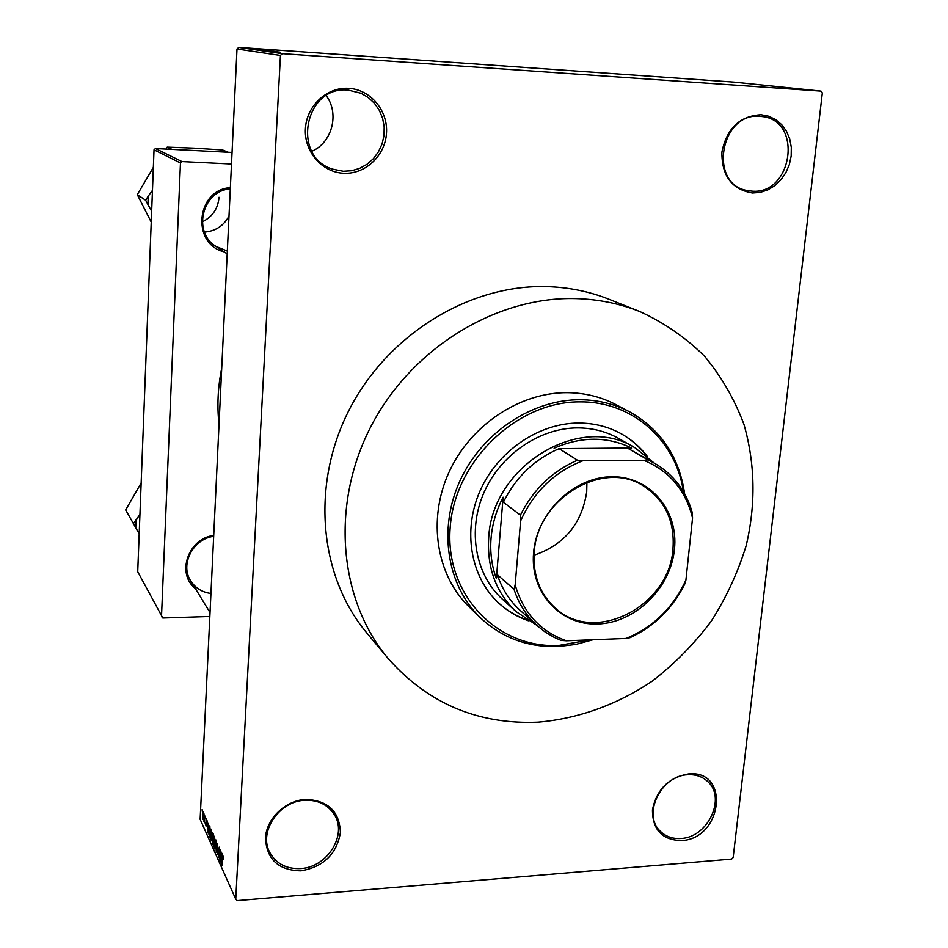 <?xml version="1.0" encoding="UTF-8"?>
<svg xmlns="http://www.w3.org/2000/svg" width="948" height="948" viewBox="0 0 948 948"><rect width="100%" height="100%" fill="white"/><g stroke="black" fill="none" stroke-linecap="round" stroke-linejoin="round"><path stroke-width="1.42" d="M752.499 193.013C731.892 189.576 721.689 175.937 721.902 152.095C726.701 128.395 739.772 115.94 761.09 114.744L768.71 116.225L775.701 119.602L781.709 124.686L786.461 131.227L789.708 138.894L791.307 147.284L791.177 155.982L789.34 164.585L785.88 172.631L780.974 179.764L774.871 185.618L767.856 189.908L760.272 192.408L752.499 193.013M760.095 116.343C720.409 111.9 708.109 184.185 747.071 190.512L751.894 191.152C792.457 195.075 803.205 120.526 762.204 116.557L760.095 116.343M681.434 840.58C662.119 840.058 652.461 829.796 652.449 809.77C656.727 789.34 668.826 777.384 688.758 773.9C730.529 769.752 722.483 838.98 681.434 840.58M687.904 774.741C661.1 775.215 641.938 814.676 660.329 831.254C665.804 836.598 672.665 839.004 680.925 838.47C708.263 837.594 726.867 797.031 707.125 781.022C701.899 776.424 695.488 774.326 687.904 774.741M301.002 870.833C278.57 870.418 266.72 859.481 265.452 838.044C266.364 818.799 285.241 800.586 305.375 799.413C327.842 800.242 339.514 811.298 340.403 832.569C336.682 854.065 323.552 866.827 301.002 870.833M304.877 800.278C279.008 801.036 258.223 832.107 269.86 852.596C276.283 863.853 286.557 869.162 300.706 868.546C327.451 867.396 347.762 834.584 334.17 814.368C327.676 804.52 317.912 799.828 304.877 800.278M343.674 173.271C322.095 172.418 303.988 151.644 305.422 128.727C306.524 105.797 327.072 86.754 348.864 88.354C370.68 89.61 388.159 110.786 386.488 133.277C385.149 155.804 365.241 174.444 343.674 173.271M348.272 90.119C304.794 85.225 291 156.704 332.582 169.135L343.306 171.268L351.613 170.735L359.612 168.377L366.971 164.3L373.346 158.695L378.453 151.81L382.068 143.966L384.011 135.517L384.189 126.831L382.613 118.31L379.319 110.347L374.472 103.308L368.274 97.526L361.01 93.26L348.272 90.119M224.143 251.884C191.141 244.027 196.106 189.754 230.364 187.645M230.305 188.913C202.268 190.572 192.1 232.213 216.026 246.468L227.33 251.066M195.395 588.542C176.067 573.718 188.107 538.547 213.727 535.419M213.679 536.319C192.989 538.962 179.812 564.487 190.655 580.78C195.312 588.021 202.078 592.263 210.942 593.484M388.147 658.54L366.793 632.92C319.073 576.088 310.553 484.748 349.445 409.335C388.242 333.897 469.995 284.163 547.186 286.616C568.883 287.291 589.455 291.498 608.889 299.224L639.853 311.572C619.814 303.597 598.555 299.284 576.1 298.62C496.254 296.238 411.302 348.141 370.846 426.647C330.271 505.13 338.898 599.894 388.147 658.54C427.939 703.463 477.887 724.675 537.99 722.175C578.256 718.785 617.539 704.542 652.319 681.079C674.538 663.908 694.137 644 711.13 621.367C726.334 597.513 738.03 572.189 746.242 545.396C755.923 504.04 755.165 463.714 743.955 424.408C734.582 399.369 721.475 376.664 704.637 356.306C685.866 337.689 664.264 322.782 639.853 311.572M282.362 53.669L821.051 91.127L822.331 92.94L733.16 857.549L731.619 859.078L237.332 900.6L235.756 899.19L200.135 819.309L237 49L238.742 47.4L282.362 53.669L280.442 55.446L235.756 899.19M203.109 811.524L202.991 819.309L202.41 814.237L203.109 811.524M204.661 815.067L204.484 822.828L203.903 821.241L204.661 815.067M206.154 818.219L206.048 826.111L205.455 822.781L206.119 824.452L206.154 818.219M209.567 825.898L209.638 837.38L208.584 829.441L209.567 825.898M212.755 832.913L213.371 834.264L212.85 844.561L211.831 839.407L212.755 832.913M215.954 839.952L216.227 852.086L216.002 841.409L214.805 848.91L215.954 839.952M220.28 849.503L219.96 860.429L219.296 849.645L218.668 857.561L219.201 847.121L219.853 857.881L220.28 849.503M223.195 856.613L223.195 859.433L222.579 856.66L222.105 865.228L222.259 857.632L222.662 854.918L223.195 856.613M280.442 55.446L237 49M222.01 853.307L221.062 862.893L220.718 850.475L221.666 856.056L222.01 853.307M217.578 843.388L217.412 854.456L216.618 849.681L217.128 852.916L217.59 852.086L216.796 845.012L217.578 843.388M214.912 839.336L214.26 847.334L213.395 840.035L214.07 836.148L214.912 839.336M211.665 832.143L211.013 840.094L210.172 832.877L210.835 829.002L211.665 832.143M208.524 823.587L207.636 832.913L207.328 820.944L208.204 826.265L208.524 823.587M205.195 816.264L205.313 818.124L205.195 816.264M203.903 813.396L204.021 815.256L203.903 813.396M202.137 809.509L202.256 811.346L202.137 809.509M256.825 48.893L255.166 48.775L256.825 48.917M258.449 49.118L256.778 49.012L258.449 49.118M262.596 49.711L250.082 48.786L262.596 49.711M264.907 50.161L253.791 49.32L264.907 50.161M268.971 50.73L257.749 49.877L268.971 50.73M274.091 51.322L261.636 50.434L274.079 51.346M279.518 52.093L266.518 51.133L279.506 52.116M821.051 91.127L734.06 82.132L238.742 47.4M280.347 52.27L267.81 51.322L280.347 52.27M277.337 51.785L263.84 50.754L277.337 51.785M271.898 51.026L259.1 50.066L271.898 51.026M267.893 50.457L255.842 49.592L267.893 50.517M263.911 49.9L251.931 49.035L263.899 49.948M259.776 49.296L250.888 48.668L259.776 49.296M257.773 49.023L248.826 48.372L257.761 49.047M255.984 48.763L247.179 48.135L255.984 48.763M232.047 152.45L155.413 148.54L181.969 161.575L180.464 162.961L154.026 149.82L137.721 571.751L162.807 618.013L209.84 616.484M180.464 162.961L161.492 616.757M231.49 164.004L181.969 161.575M221.725 368.203C217.85 387.08 216.95 405.851 219.024 424.503M154.026 149.82L155.413 148.54M326.231 95.63C339.704 113.677 332.12 142.698 311.845 151.277M270.334 51.417L274.126 51.702L270.334 51.417M259.242 49.995L268.794 50.682L259.231 50.043M257.868 49.794L261.435 50.043L257.868 49.806M262.833 50.137L267.016 50.434L262.833 50.161M255.261 49.438L264.741 50.102L255.261 49.474M253.922 49.225L262.999 49.865L253.922 49.225M253.768 49.059L257.418 49.332L253.768 49.059M248.447 48.241L254.811 48.692L248.447 48.241M221.192 859.753L220.967 855.854L220.991 861.531L221.465 859.741M221.559 855.807L220.967 855.854M214.521 836.717L213.774 836.764M213.952 845.829L214.734 842.855L214.106 837.44L213.952 845.829M212.921 843.139L212.245 843.199M212.719 842.926L212.222 838.66L212.933 842.902M212.921 838.613L212.293 838.66L212.921 838.613L213.11 835.034L212.482 833.79L213.146 838.625M213.134 833.742L212.482 833.79M211.286 829.571L210.539 829.63M210.717 838.601L211.487 835.65L210.871 830.282L210.717 838.601M209.496 835.745L209.887 827.924L209.212 826.786L208.892 834.169L209.721 835.733M210.124 827.106L209.532 827.154M207.766 829.879L207.553 826.123L207.576 831.597L208.015 829.856M202.801 818.065L202.931 812.448L202.801 818.065M647.448 456.569C640.41 447.29 631.83 439.777 621.698 434.03C608.794 426.825 594.609 423.164 579.157 423.045C539.057 422.832 497.617 450.964 480.032 490.946C462.363 530.904 470.646 577.462 498.921 603.272C507.524 611.116 517.335 616.947 528.332 620.75M646.275 455.585C639.414 446.674 631.107 439.422 621.343 433.829M683.378 491.633C676.291 441.021 633.145 401.656 581.088 401.881C517.644 400.684 454.673 460.669 450.181 527.574C444.742 594.479 497.143 648.681 558.751 645.458L590.106 639.864M593.033 639.746L575.626 644.462L557.957 646.536C527.811 647.425 501.942 637.826 480.352 617.717C447.006 585.686 437.905 529.197 459.875 481.015C481.75 432.798 532.124 399.262 580.567 399.736C598.295 399.949 614.66 404.002 629.673 411.882C660.922 429.622 679.242 456.924 684.622 493.79M629.673 411.882L616.058 404.678C601.245 396.904 585.106 392.899 567.639 392.662C519.919 392.128 470.374 425.048 448.902 472.436C427.347 519.8 436.388 575.412 469.272 607.016L480.352 617.717M536.473 625.064L516.079 611.602L502.345 599.136C475.315 574.749 467.281 530.56 483.954 492.569C500.544 454.566 539.874 427.749 577.984 427.915C592.844 428.022 606.459 431.565 618.831 438.557L634.947 447.752L654.073 462.956M498.624 602.987C506.967 610.536 516.447 616.188 527.041 619.945M533.594 552.648C536.746 512.631 574.144 476.666 612.124 476.761C650.174 476.263 678.827 510.735 674.431 549.496C670.58 588.258 635.243 622.824 597.939 623.985C560.6 625.739 529.873 592.666 533.594 552.648M672.95 549.2C674.976 521.637 665.378 500.698 644.166 486.407C603.852 458.879 536.924 498.304 534.245 552.293C532.776 575.554 539.922 594.254 555.682 608.367C594.929 644.759 669.288 606.317 672.95 549.2M534.044 555.22C564.25 544.922 581.811 523.806 586.705 491.87L586.919 482.331M643.917 460.361L647.946 459.887L654.902 463.442L628.121 448.463L631.569 448.025L559.095 448.641C534.364 459.377 515.795 477.235 503.388 502.203L503.127 497.214C496.29 510.344 492.273 524.043 491.052 538.274C489.95 552.506 491.716 565.944 496.361 578.588L497.344 574.713C501.966 588.874 509.538 600.736 520.073 610.299L537.184 625.704C526.448 615.963 518.746 603.852 514.053 589.383L515.155 584.869C523.272 612.846 540.36 631.486 566.43 640.789L626.095 638.442C653.35 627.138 673.293 607.656 685.925 580.022L692.55 518.07C685.76 490.306 669.549 471.073 643.917 460.361L583.115 460.645C554.533 471.749 533.712 491.822 520.63 520.867L515.155 584.869M516.079 611.602C496.053 592.654 486.928 568.053 488.694 537.789C491.87 465.859 580.176 412.7 634.947 447.752M503.127 497.214L496.361 578.588M631.569 448.025C607.241 436.246 581.408 436.317 554.094 448.214M497.344 574.713L514.053 589.383M520.63 520.867L520.405 515.179C533.143 489.583 552.163 471.263 577.462 460.218L583.115 460.645M503.388 502.203L520.405 515.179M566.43 640.789L560.896 640.362L553.608 637.056L545.041 631.913L537.184 625.704M685.925 580.022L684.61 584.395C672.333 608.746 654.156 626.498 630.076 637.649L626.095 638.442M654.902 463.442C673.601 474.604 686.056 490.981 692.265 512.572L692.55 518.07M559.095 448.641L577.462 460.218M628.121 448.463L647.946 459.887M152.462 190.406L148.398 195.928L148.042 200.383L148.054 204.839L151.656 211.179M228.113 152.249L222.579 149.974L194.067 148.137L167.203 147.13L172.003 149.381M165.971 149.073L167.203 147.13M148.398 195.928L145.66 200.277L137.294 194.672L153.351 167.358M145.66 200.277L148.054 204.839M151.23 222.105L137.294 194.672M219.024 197.291C218.04 208.655 212.459 216.843 202.303 221.856M204.484 232.106C215.492 231.205 223.669 225.861 229.001 216.085M139.925 514.563L133.407 523.592L125.669 509.953L141.145 483.018M133.407 523.592L139.19 533.771M136.038 519.433L135.73 527.669M213.134 838.98L212.494 839.027M209.698 836.112L209.093 836.16M209.283 826.775L209.946 826.739M216.026 246.468L227.188 253.922M210.029 612.562L190.655 580.78"/></g></svg>
